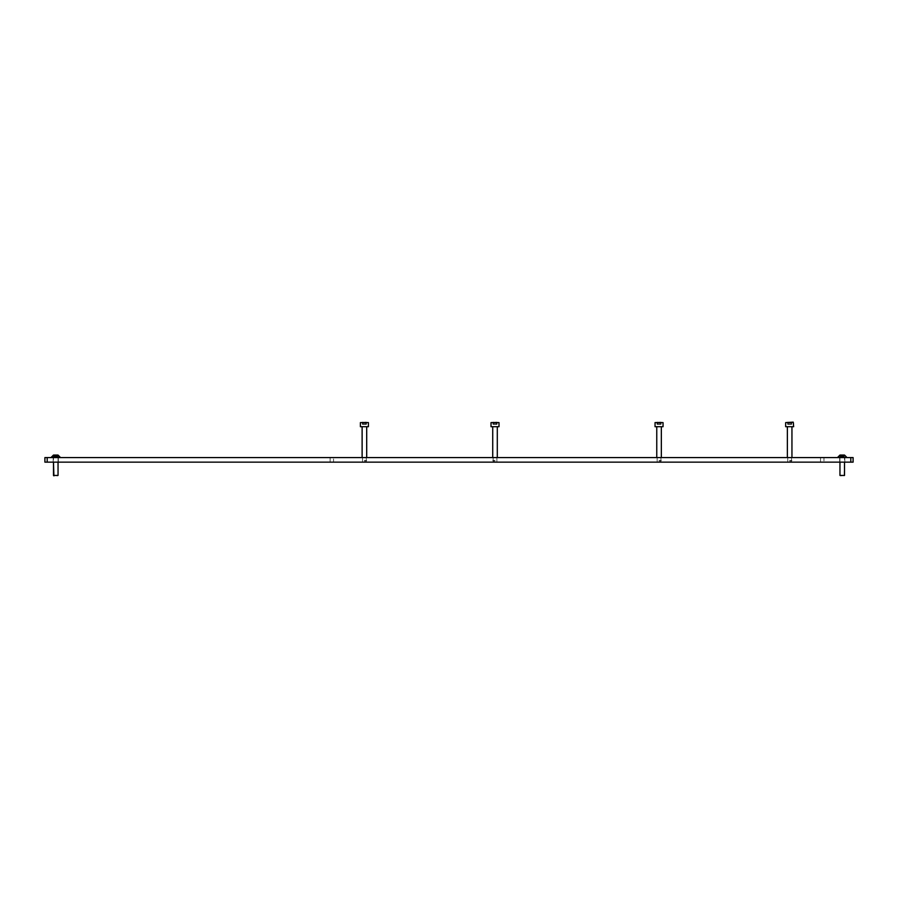 <?xml version="1.0" encoding="UTF-8"?>
<svg xmlns="http://www.w3.org/2000/svg" width="898" height="898" viewBox="0 0 898 898"><rect width="100%" height="100%" fill="white"/><g stroke="black" fill="none" stroke-linecap="round" stroke-linejoin="round"><path stroke-width="0.67" stroke-dasharray="4.49 3.37" d="M55.755 457.576L58.336 457.576L55.755 457.576M55.755 462.144L58.336 462.144L55.755 462.144M842.245 457.576L839.664 457.576L842.245 457.576M842.245 462.144L839.664 462.144L842.245 462.144M364.408 462.144L366.294 462.144L364.408 462.144M364.408 457.576L366.294 457.576L364.408 457.576M495.011 462.144L496.897 462.144L495.011 462.144M495.011 457.576L496.897 457.576L495.011 457.576M659.053 462.144L660.939 462.144L659.053 462.144M659.053 457.576L660.939 457.576L659.053 457.576M789.656 462.144L787.77 462.144L789.656 462.144M789.656 457.576L787.77 457.576L789.656 457.576M823.949 462.144L330.116 462.144L823.949 462.144L823.949 457.576L820.525 457.576L823.949 457.576L823.949 462.144M47.19 462.144L47.19 457.576L44.9 457.576L44.9 462.144L853.1 462.144L853.1 457.576L850.81 457.576L850.81 462.144M333.54 457.576L820.525 457.576L330.116 457.576L333.54 457.576L333.54 462.144L333.54 457.576M47.19 457.576L850.81 457.576M330.116 462.144L330.116 457.576L330.116 462.144M58.044 475.435L53.476 475.435L57.607 475.861M54.778 456.779L57.831 456.779L54.778 456.779M54.778 455.062L58.022 455.062L54.778 455.062M51.41 457.138L60.099 457.138M55.53 457.576L58.044 457.576L55.53 457.576M55.328 457.576L60.099 457.576L55.328 457.576M840.393 475.861L844.524 475.435L839.956 475.435L844.524 475.435L839.956 475.435L844.524 475.435L839.956 475.435L839.956 457.576L844.524 457.576L839.956 457.576L844.524 457.576L839.956 457.576L844.524 457.576L839.956 457.576L839.956 462.144M841.258 456.779L844.311 456.779L841.258 456.779M841.258 455.062L844.502 455.062L841.258 455.062M837.901 457.576L846.59 457.138M53.498 455.062L58.022 455.062M839.978 455.062L844.502 455.062M57.135 455.062L57.831 455.062L57.135 455.062M57.135 456.779L57.831 456.779L57.135 456.779M793.203 422.139L785.66 422.599L793.652 422.599L789.656 422.599L793.652 422.599L793.652 426.707L785.66 426.707L793.652 426.707L785.66 426.707L785.66 422.599L789.656 422.599L785.66 422.599M789.656 461L791.508 461L789.656 461M789.656 460.573L791.946 460.573L789.656 460.573M788.118 424.417L790.128 424.417L788.118 424.417M791.194 422.139L790.128 422.139L791.194 422.139M791.194 424.417L789.185 424.417L791.194 424.417M787.815 422.139L788.062 424.417L787.815 422.139M368.404 422.599L360.401 422.599L368.404 422.599L360.401 422.599L368.404 422.599L368.404 426.707L360.401 426.707L366.698 426.707L360.401 426.707L360.401 422.599M364.408 461L366.261 461L364.408 461M364.408 460.573L366.698 460.573L364.408 460.573M362.871 424.417L364.88 424.417L362.871 424.417M365.946 422.139L364.88 422.139L365.946 422.139M365.946 424.417L363.937 424.417L365.946 424.417M362.567 422.139L362.814 424.417L362.567 422.139M791.497 422.139L791.25 424.417L791.497 422.139M789.656 426.707L787.366 426.707L789.656 426.707M663.05 422.599L655.046 422.599L663.05 422.599L655.046 422.599L663.05 422.599L663.05 426.707L655.046 426.707L661.343 426.707L655.046 426.707L655.046 422.599M659.053 461L660.906 461L659.053 461M659.053 460.573L661.343 460.573L659.053 460.573M657.516 424.417L659.525 424.417L657.516 424.417M660.591 422.139L659.525 422.139L660.591 422.139M660.591 424.417L658.571 424.417L660.591 424.417M657.213 422.139L657.459 424.417L657.213 422.139M660.894 422.139L660.647 424.417L660.894 422.139M659.053 426.707L656.764 426.707L659.053 426.707M499.007 422.599L491.015 422.599L499.007 422.599L491.015 422.599L499.007 422.599L499.007 426.707L491.015 426.707L497.301 426.707L491.015 426.707L491.015 422.599M495.011 461L493.159 461L495.011 461M495.011 460.573L492.721 460.573L495.011 460.573M493.473 424.417L495.483 424.417L493.473 424.417M496.549 422.139L495.483 422.139L496.549 422.139M496.549 424.417L494.54 424.417L496.549 424.417M493.17 422.139L493.417 424.417L493.17 422.139M496.852 422.139L496.605 424.417L496.852 422.139M495.011 426.707L492.721 426.707L495.011 426.707M366.249 422.139L366.002 424.417L366.249 422.139M364.408 426.707L362.119 426.707L364.408 426.707M820.525 462.144L820.525 457.576L820.525 462.144M54.542 456.779L54.542 455.062M56.406 456.779L56.406 455.062M57.517 456.779L57.517 455.062M56.046 456.779L56.046 455.062M54.284 456.779L54.284 455.062M54.003 456.779L54.003 455.062M53.902 456.779L53.902 455.062L53.858 456.779M55.115 456.779L55.115 455.062M56.967 456.779L56.967 455.062M57.618 456.779L57.618 455.062L57.663 456.779M57.236 456.779L57.236 455.062M55.474 456.779L55.474 455.062M841.033 456.779L841.033 455.062M842.885 456.779L842.885 455.062M843.997 456.779L843.997 455.062M842.526 456.779L842.526 455.062M840.764 456.779L840.764 455.062M840.483 456.779L840.483 455.062M840.382 456.779L840.382 455.062L840.337 456.779M841.594 456.779L841.594 455.062M843.458 456.779L843.458 455.062M844.098 456.779L844.098 455.062L844.142 456.779M843.716 456.779L843.716 455.062M841.954 456.779L841.954 455.062M788.287 424.417L788.287 422.139L788.287 424.417M790.128 424.417L790.128 422.139L790.128 424.417M789.185 424.417L789.185 422.139L789.185 424.417M791.026 424.417L791.026 422.139L791.026 424.417M363.039 424.417L363.039 422.139L363.039 424.417M364.88 424.417L364.88 422.139L364.88 424.417M363.937 424.417L363.937 422.139L363.937 424.417M365.778 424.417L365.778 422.139L365.778 424.417M657.684 424.417L657.684 422.139L657.684 424.417M659.525 424.417L659.525 422.139L659.525 424.417M658.571 424.417L658.571 422.139L658.571 424.417M660.423 424.417L660.423 422.139L660.423 424.417M493.642 424.417L493.642 422.139L493.642 424.417M495.483 424.417L495.483 422.139L495.483 424.417M494.54 424.417L494.54 422.139L494.54 424.417M496.381 424.417L496.381 422.139L496.381 424.417M58.336 462.144L58.336 457.576M844.816 462.144L844.816 457.576M366.294 457.576L366.294 462.144L366.294 457.576M496.897 457.576L496.897 462.144L496.897 457.576M660.939 457.576L660.939 462.144L660.939 457.576M791.542 457.576L791.542 462.144L791.542 457.576M787.77 457.576L787.77 462.144L787.77 457.576M657.168 457.576L657.168 462.144L657.168 457.576M493.125 457.576L493.125 462.144L493.125 457.576M362.523 457.576L362.523 462.144L362.523 457.576M839.664 462.144L839.664 457.576M53.184 462.144L53.184 457.576M58.044 462.144L58.044 457.576M53.476 475.435L53.476 457.576M54.194 456.779L54.194 455.062M53.689 456.779L53.689 455.062M57.326 456.779L57.326 455.062M57.831 456.779L57.831 455.062M844.098 475.861L844.524 462.144M840.674 456.779L840.674 455.062M840.169 456.779L840.169 455.062M843.806 456.779L843.806 455.062M844.311 456.779L844.311 455.062M844.524 475.435L844.524 457.576M839.956 475.435L839.956 457.576M791.946 426.707L791.946 457.576M791.677 424.417L791.677 422.139L791.677 424.417M787.366 426.707L787.366 457.576M791.25 424.417L791.25 422.139L791.25 424.417M787.636 424.417L787.636 422.139L787.636 424.417M788.062 424.417L788.062 422.139L788.062 424.417M366.698 457.576L366.698 426.707M366.429 424.417L366.429 422.139L366.429 424.417M362.119 457.576L362.119 426.707M366.002 424.417L366.002 422.139L366.002 424.417M362.388 424.417L362.388 422.139L362.388 424.417M362.814 424.417L362.814 422.139L362.814 424.417M661.343 457.576L661.343 426.707M661.074 424.417L661.074 422.139L661.074 424.417M656.764 457.576L656.764 426.707M660.647 424.417L660.647 422.139L660.647 424.417M657.033 424.417L657.033 422.139L657.033 424.417M657.459 424.417L657.459 422.139L657.459 424.417M497.301 457.576L497.301 426.707M497.032 424.417L497.032 422.139L497.032 424.417M492.721 457.576L492.721 426.707M496.605 424.417L496.605 422.139L496.605 424.417M492.991 424.417L492.991 422.139L492.991 424.417M493.417 424.417L493.417 422.139L493.417 424.417"/><path stroke-width="1.35" d="M853.1 462.144L850.81 462.144L850.81 457.576L853.1 457.576L853.1 462.144M47.19 462.144L44.9 462.144L44.9 457.576L47.19 457.576L47.19 462.144L850.81 462.144M47.19 457.576L850.81 457.576M58.044 475.435L53.476 475.435L58.044 475.435L58.044 462.144M51.41 457.138L53.498 455.062L51.41 457.138L60.099 457.138L58.022 455.062L60.099 457.138L58.022 455.062L53.498 455.062L51.41 457.576M844.524 475.435L839.956 475.435L844.524 475.435L844.524 462.144M846.59 457.138L844.502 455.062L846.59 457.138L844.502 455.062L839.978 455.062L837.901 457.138L846.59 457.576M785.66 422.599L793.203 422.139L785.66 422.599L785.66 426.707L793.652 426.707L793.203 422.139M655.046 422.599L663.05 422.599L655.046 422.599L655.046 426.707L663.05 426.707L663.05 422.599M491.015 422.599L499.007 422.599L491.015 422.599L491.015 426.707L499.007 426.707L499.007 422.599M360.401 422.599L368.404 422.599L360.401 422.599L360.401 426.707L368.404 426.707L368.404 422.599M53.476 475.435L53.476 462.144L53.902 475.861M839.956 475.435L839.956 462.144M839.978 455.062L837.901 457.138L839.978 455.062M791.946 457.576L791.946 426.707M787.366 457.576L787.366 426.707M661.343 457.576L661.343 426.707M656.764 457.576L656.764 426.707M497.301 457.576L497.301 426.707M492.721 457.576L492.721 426.707M366.698 457.576L366.698 426.707M362.119 457.576L362.119 426.707"/></g></svg>
